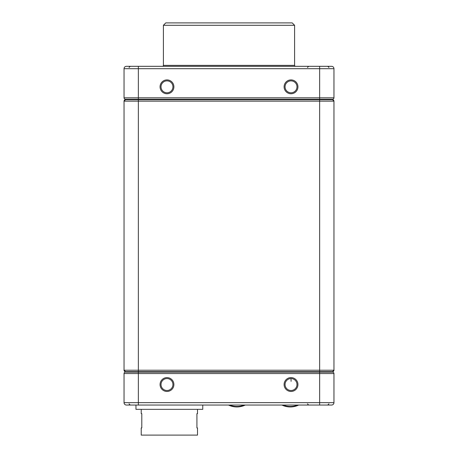 <?xml version="1.0" encoding="UTF-8"?>
<svg xmlns="http://www.w3.org/2000/svg" width="458" height="458" viewBox="0 0 458 458"><rect width="100%" height="100%" fill="white"/><g stroke="black" fill="none" stroke-linecap="round" stroke-linejoin="round"><path stroke-width="0.69" d="M291.088 381.325L290.996 378.566M245.248 405.044A19.333 19.333 0 0 1 228.496 405.044M290.303 406.95A19.333 19.333 0 0 1 281.928 405.044A19.333 19.333 0 0 0 298.679 405.044M197.513 409.338L197.513 413.631L196.923 413.631L196.923 427.944L197.513 427.944L197.513 435.1L141.219 435.1L141.219 427.944L141.803 427.944L141.803 413.631L141.219 413.631L141.219 409.338M135.969 405.044L135.969 409.338L202.762 409.338L202.762 405.044M291.019 377.61A6.916 6.916 0 0 1 297.94 384.531A6.916 6.916 0 0 1 291.019 391.447A6.916 6.916 0 0 1 284.103 384.531A6.916 6.916 0 0 1 291.019 377.61M291.019 390.491A5.965 5.965 0 0 0 296.984 384.531A5.965 5.965 0 0 0 291.019 378.566A5.965 5.965 0 0 0 285.059 384.531A5.965 5.965 0 0 0 291.019 390.491M166.981 377.61A6.916 6.916 0 0 1 173.897 384.531A6.916 6.916 0 0 1 166.981 391.447A6.916 6.916 0 0 1 160.06 384.531A6.916 6.916 0 0 1 166.981 377.61M166.981 390.491A5.965 5.965 0 0 0 172.941 384.531A5.965 5.965 0 0 0 166.981 378.566A5.965 5.965 0 0 0 161.016 384.531A5.965 5.965 0 0 0 166.981 390.491M131.2 372.125L332.525 372.125A1.431 1.431 0 0 1 333.956 373.556L333.956 402.656A2.387 2.387 0 0 1 331.575 405.044L126.425 405.044A2.387 2.387 0 0 1 124.044 402.656L124.044 373.556L124.044 402.656L319.644 402.656L319.644 373.556L138.356 373.556L138.356 405.044L130.244 405.044L129.053 403.853L130.244 405.044M331.81 372.125A1.431 1.431 0 0 1 330.745 371.65A1.431 1.431 0 0 0 331.81 372.125L126.19 372.125A1.431 1.431 0 0 0 127.255 371.65L125.475 371.65L124.044 370.219L124.044 101.144L125.475 99.712L331.81 99.712M333.956 402.656A2.387 2.387 0 0 1 331.575 405.044A2.387 2.387 0 0 0 333.956 402.656L319.644 402.656L319.644 405.044M125.475 372.125A1.431 1.431 0 0 0 124.044 373.556A1.431 1.431 0 0 1 125.475 372.125A1.431 1.431 0 0 0 124.044 373.556L138.356 373.556L138.356 372.125M294.597 25.287L163.403 25.287L163.403 65.362L294.597 65.362L294.597 25.287L292.215 22.9L165.785 22.9L163.403 25.287M295.553 66.313A0.956 0.956 0 0 1 294.597 65.362M162.447 66.313A0.956 0.956 0 0 0 163.403 65.362M291.019 80.866A5.965 5.965 0 0 0 285.059 86.831A5.965 5.965 0 0 0 291.019 92.791A5.965 5.965 0 0 0 296.984 86.831A5.965 5.965 0 0 0 291.019 80.866M166.981 80.866A5.965 5.965 0 0 0 161.016 86.831A5.965 5.965 0 0 0 166.981 92.791A5.965 5.965 0 0 0 172.941 86.831A5.965 5.965 0 0 0 166.981 80.866M291.019 93.747A6.916 6.916 0 0 1 284.103 86.831A6.916 6.916 0 0 1 291.019 79.91A6.916 6.916 0 0 1 297.94 86.831A6.916 6.916 0 0 1 291.019 93.747M166.981 93.747A6.916 6.916 0 0 1 160.06 86.831A6.916 6.916 0 0 1 166.981 79.91A6.916 6.916 0 0 1 173.897 86.831A6.916 6.916 0 0 1 166.981 93.747M126.425 66.313L331.575 66.313A2.387 2.387 0 0 1 333.956 68.7L333.956 97.8A1.431 1.431 0 0 1 332.525 99.231L125.475 99.231A1.431 1.431 0 0 1 124.044 97.8L124.044 68.7A2.387 2.387 0 0 1 126.425 66.313M333.956 68.7A2.387 2.387 0 0 0 331.575 66.313A2.387 2.387 0 0 1 333.956 68.7L138.356 68.7L138.356 97.8L319.644 97.8L319.644 66.313M127.376 99.712A1.431 1.431 0 0 0 126.311 99.231A1.431 1.431 0 0 1 127.376 99.712L125.475 99.712L124.044 101.144L124.044 370.219A1.431 1.431 0 0 0 125.475 371.65L319.644 371.65L138.356 371.65L138.356 101.144L124.044 101.144A1.431 1.431 0 0 1 125.475 99.712A1.431 1.431 0 0 0 124.044 101.144M330.624 99.712A1.431 1.431 0 0 1 331.689 99.231A1.431 1.431 0 0 0 330.624 99.712M331.81 371.65L319.644 371.65L331.81 371.65M125.475 371.65A1.431 1.431 0 0 1 124.044 370.219L333.956 370.219L333.956 101.144L333.956 370.219L333.956 101.144L332.525 99.712A1.431 1.431 0 0 1 333.956 101.144L332.525 99.712M333.956 370.219A1.431 1.431 0 0 1 332.525 371.65L333.956 370.219M129.053 67.509L130.244 66.313L137.045 66.313M244.08 405.044A18.858 18.858 0 0 1 229.664 405.044M297.511 405.044A18.858 18.858 0 0 1 283.101 405.044A18.858 18.858 0 0 0 297.511 405.044M332.525 372.125A1.431 1.431 0 0 1 333.956 373.556L319.644 373.556L319.644 372.125M318.453 372.125L318.453 371.65M127.255 371.65A1.431 1.431 0 0 1 126.19 372.125M139.547 372.125L139.547 371.65M319.644 99.231L319.644 97.8L333.956 97.8A1.431 1.431 0 0 1 332.525 99.231M125.475 99.231A1.431 1.431 0 0 1 124.044 97.8L138.356 97.8L138.356 99.231M138.356 66.313L138.356 68.7L124.044 68.7M139.667 99.231L139.667 99.712M318.333 99.231L318.333 99.712M333.956 101.144L138.356 101.144L138.356 99.712M319.644 371.65L319.644 99.712M328.947 403.853L327.756 405.044L328.947 403.853M308.675 66.313L307.478 67.509M328.947 67.509L327.756 66.313M307.478 403.853L308.675 405.044"/></g></svg>
